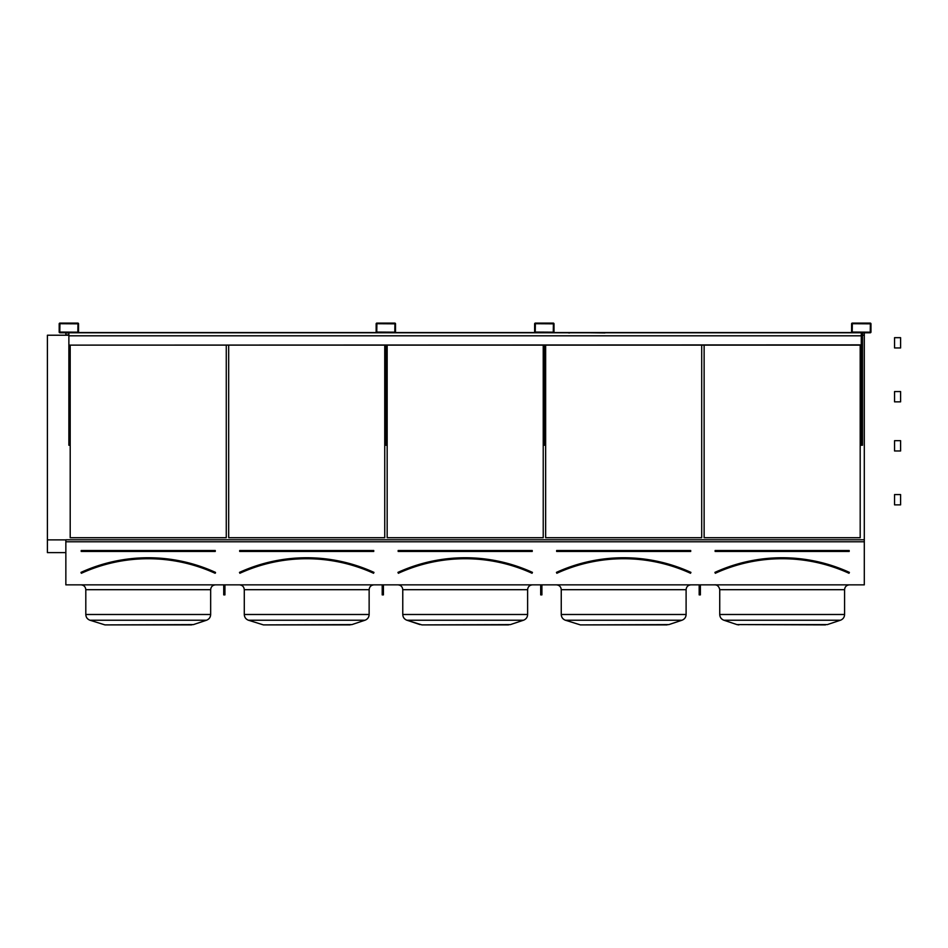 <?xml version="1.0" encoding="UTF-8"?>
<svg xmlns="http://www.w3.org/2000/svg" width="948" height="948" viewBox="0 0 948 948"><rect width="100%" height="100%" fill="white"/><g stroke="black" fill="none" stroke-linecap="round" stroke-linejoin="round"><path stroke-width="1.42" d="M65.85 584.857L864.303 584.857L864.303 541.77L65.85 541.77L65.85 584.857M59.925 332.784L77.831 332.784A0.723 0.723 0 0 0 78.554 332.061L78.554 323.825A0.723 0.723 0 0 0 77.831 323.102L59.925 323.102A0.723 0.723 0 0 0 59.191 323.825L59.191 332.061A0.723 0.723 0 0 0 59.925 332.784M376.889 332.784L394.795 332.784A0.723 0.723 0 0 0 395.517 332.061L395.517 323.825A0.723 0.723 0 0 0 394.795 323.102L376.889 323.102A0.723 0.723 0 0 0 376.155 323.825L376.155 332.061A0.723 0.723 0 0 0 376.889 332.784M535.371 332.784L553.276 332.784A0.723 0.723 0 0 0 553.999 332.061L553.999 323.825A0.723 0.723 0 0 0 553.276 323.102L535.371 323.102A0.723 0.723 0 0 0 534.636 323.825L534.636 332.061A0.723 0.723 0 0 0 535.371 332.784M852.335 332.784L870.24 332.784A0.723 0.723 0 0 0 870.963 332.061L870.963 323.825A0.723 0.723 0 0 0 870.24 323.102L852.335 323.102A0.723 0.723 0 0 0 851.6 323.825L851.6 332.061A0.723 0.723 0 0 0 852.335 332.784M215.504 572.924L215.184 573.042A161.148 161.148 0 0 0 81.291 573.042L81.196 573.066M81.208 550.492L81.208 551.463L81.208 550.492L215.255 550.492L81.208 550.741L215.255 550.741L215.255 551.463L215.255 550.492M215.386 572.604A161.622 161.622 0 0 0 81.09 572.604L80.995 572.379A161.871 161.871 0 0 1 215.48 572.379L215.078 573.267L215.48 572.379M226.264 537.717L226.264 345.119L226.264 537.717L70.199 537.717L70.199 345.119L70.199 537.717M107.361 624.898L193.439 624.59L206.522 620.229C209.129 619.198 210.515 617.29 210.657 614.494C210.515 617.29 209.129 619.198 206.522 620.229L89.942 620.229C87.335 619.198 85.96 617.29 85.806 614.494L210.657 614.494L210.657 589.692C210.942 586.753 212.565 585.141 215.504 584.857C212.565 585.141 210.942 586.753 210.657 589.692L85.806 589.692C85.521 586.753 83.91 585.141 80.971 584.857M193.439 624.59L189.114 624.898M191.532 624.898L104.944 624.898L89.942 620.229C87.335 619.198 85.96 617.29 85.806 614.494L85.806 589.692M239.69 550.492L239.69 551.463L239.69 550.492L373.737 550.492L239.69 550.741L373.737 550.741L373.737 551.463L373.737 550.492M373.868 572.604A161.622 161.622 0 0 0 239.571 572.604L239.477 572.379A161.871 161.871 0 0 1 373.962 572.379L373.868 572.604M373.962 572.379L373.666 573.042A161.148 161.148 0 0 0 239.773 573.042L239.477 572.379M384.746 537.717L384.746 345.119L384.746 537.717L228.681 537.717L228.681 345.119L228.681 537.717M265.843 624.898L351.921 624.59L365.004 620.229C367.611 619.198 368.997 617.29 369.139 614.494C368.997 617.29 367.611 619.198 365.004 620.229L248.423 620.229C245.816 619.198 244.442 617.29 244.288 614.494L369.139 614.494L369.139 589.692C369.424 586.753 371.047 585.141 373.986 584.857C371.047 585.141 369.424 586.753 369.139 589.692L244.288 589.692C244.003 586.753 242.392 585.141 239.453 584.857M351.921 624.59L347.596 624.898M350.013 624.898L263.425 624.898L248.423 620.229C245.816 619.198 244.442 617.29 244.288 614.494L244.288 589.692M398.172 550.492L398.172 551.463L398.172 550.492L532.219 550.492L398.172 550.741L532.219 550.741L532.219 551.463L532.219 550.492M398.053 572.604L397.959 572.379A161.871 161.871 0 0 1 532.444 572.379L532.338 572.604A161.622 161.622 0 0 0 398.053 572.604M532.444 572.379L532.148 573.042A161.148 161.148 0 0 0 398.255 573.042L397.959 572.379M543.228 537.717L543.228 345.119L543.228 537.717L387.163 537.717L387.163 345.119L387.163 537.717M424.325 624.898L510.403 624.59L523.486 620.229C526.093 619.198 527.479 617.29 527.621 614.494C527.479 617.29 526.093 619.198 523.486 620.229L406.905 620.229C404.298 619.198 402.924 617.29 402.77 614.494L527.621 614.494L527.621 589.692C527.906 586.753 529.529 585.141 532.468 584.857C529.529 585.141 527.906 586.753 527.621 589.692L402.77 589.692C402.485 586.753 400.874 585.141 397.935 584.857M523.486 620.229L510.403 624.59L506.078 624.898M508.495 624.898L421.907 624.898L406.905 620.229C404.298 619.198 402.924 617.29 402.77 614.494L402.77 589.692M527.621 614.494L527.621 589.692M556.654 550.492L556.654 551.463L556.654 550.492L690.701 550.492L556.654 550.741L690.701 550.741L690.701 551.463L690.701 550.492M556.535 572.604L556.44 572.379A161.871 161.871 0 0 1 690.926 572.379L690.819 572.604A161.622 161.622 0 0 0 556.535 572.604M690.926 572.379L690.63 573.042A161.148 161.148 0 0 0 556.737 573.042L556.44 572.379M701.71 537.717L701.71 345.119L701.71 537.717L545.645 537.717L545.645 345.119L545.645 537.717M582.807 624.898L668.885 624.59L681.968 620.229C684.575 619.198 685.961 617.29 686.103 614.494C685.961 617.29 684.575 619.198 681.968 620.229L565.387 620.229C562.78 619.198 561.406 617.29 561.252 614.494L686.103 614.494L686.103 589.692C686.388 586.753 688.011 585.141 690.95 584.857C688.011 585.141 686.388 586.753 686.103 589.692L561.252 589.692C560.967 586.753 559.356 585.141 556.417 584.857L556.855 584.869M681.968 620.229L668.885 624.59L664.56 624.898M666.977 624.898L580.389 624.898L565.387 620.229C562.78 619.198 561.406 617.29 561.252 614.494L561.252 589.692M862.49 335.225L864.303 335.225L864.303 539.779L65.85 539.779L65.85 541.77M65.85 332.784L65.85 335.225L68.872 335.225M864.303 539.779L864.303 541.77M860.192 537.717L860.192 345.119L860.192 537.717L704.127 537.717L704.127 345.119L704.127 537.717M47.4 335.225L65.85 335.225L47.4 335.225L47.4 539.874L65.85 539.874M862.49 334.881L864.303 335.225M65.85 334.881L68.872 334.881M862.49 332.961L864.303 332.961L864.303 334.881M65.85 332.961L68.872 332.961M47.4 552.613L65.85 552.613L47.4 552.613L47.4 539.874M825.459 624.898L736.952 624.59L827.367 624.59L840.449 620.229C843.056 619.198 844.443 617.29 844.585 614.494C844.443 617.29 843.056 619.198 840.449 620.229L723.869 620.229L736.952 624.59L723.869 620.229C721.262 619.198 719.888 617.29 719.733 614.494L844.585 614.494L844.585 589.692C844.869 586.753 846.481 585.141 849.432 584.857C846.481 585.141 844.869 586.753 844.585 589.692L719.733 589.692C718.667 584.241 714.211 584.726 714.899 584.857L716.001 584.987M715.136 550.492L715.136 551.463L715.136 550.492L849.183 550.492L715.136 550.741L849.183 550.741L849.183 551.463L849.183 550.492M715.017 572.604L715.313 573.267A160.899 160.899 0 0 1 849.005 573.267L849.301 572.604A161.622 161.622 0 0 0 715.017 572.604M849.005 573.267L849.1 573.042A161.148 161.148 0 0 0 715.219 573.042L715.313 573.267M852.205 332.061L870.24 332.179L870.359 323.825L852.335 323.706L852.205 332.061M862.49 332.784L862.49 445.228L861.282 445.228L861.282 332.784M535.241 332.061L553.276 332.179L553.395 323.825L535.371 323.706L535.241 332.061M376.759 332.061L394.795 332.179L394.913 323.825L376.889 323.706L376.759 332.061M59.795 332.061L77.831 332.179L77.949 323.825L59.925 323.706L59.795 332.061M545.527 345.119L545.527 445.228L544.318 445.228L544.318 345.119M387.045 345.119L387.045 445.228L385.836 445.228L385.836 345.119M70.081 345.119L70.081 445.228L68.872 445.228L68.872 345.119L861.282 345.119M700.382 584.857L700.382 594.882L699.174 594.882L699.174 584.857M700.382 593.164L699.174 593.164M541.901 584.857L541.901 594.882L540.692 594.882L540.692 584.857M541.901 593.164L540.692 593.164M383.419 584.857L383.419 594.882L382.21 594.882L382.21 584.857M383.419 593.164L382.21 593.164M224.937 584.857L224.937 594.882L223.728 594.882L223.728 584.857M224.937 593.164L223.728 593.164M70.081 332.784L543.109 332.784M545.527 332.784L860.073 332.784M68.872 332.784L68.872 335.805L861.282 335.805M68.872 345.119L861.282 344.882M68.872 344.882L68.872 335.805M78.364 332.535L376.344 332.535M395.328 332.535L534.826 332.535M553.81 332.535L851.79 332.535M852.276 332.784L590.711 332.784M715.076 332.784L690.523 332.784L715.076 332.784M894.557 443.451L894.557 440.69L900.6 440.69L900.6 450.975L894.557 450.975L894.557 443.451M894.557 497.344L894.557 494.572L900.6 494.572L900.6 504.857L894.557 504.857L894.557 497.344M557.448 332.784L556.595 332.784M604.966 332.961L589.869 332.784M569.558 332.961L568.682 332.961M894.557 340.439L894.557 337.678L900.6 337.678L900.6 347.952L894.557 347.952L894.557 340.439M894.557 394.321L894.557 391.56L900.6 391.56L900.6 401.845L894.557 401.845L894.557 394.321M215.255 551.463L81.208 551.463M80.995 572.379L81.291 573.042M215.078 573.267A160.899 160.899 0 0 0 81.398 573.267M373.737 551.463L239.69 551.463M373.559 573.267A160.899 160.899 0 0 0 239.88 573.267M532.219 551.463L398.172 551.463M532.041 573.267A160.899 160.899 0 0 0 398.361 573.267M690.701 551.463L556.654 551.463M690.523 573.267A160.899 160.899 0 0 0 556.843 573.267M714.922 572.379A161.871 161.871 0 0 1 849.408 572.379M849.183 551.463L715.136 551.463M419.988 624.59L406.905 620.229M559.415 585.888L558.656 585.402M723.869 620.229C721.262 619.198 719.888 617.29 719.733 614.494L719.733 589.692M736.952 624.59L738.871 624.898M894.557 440.69L900.6 440.69M894.557 347.952L900.6 347.952M894.557 401.845L900.6 401.845"/></g></svg>
